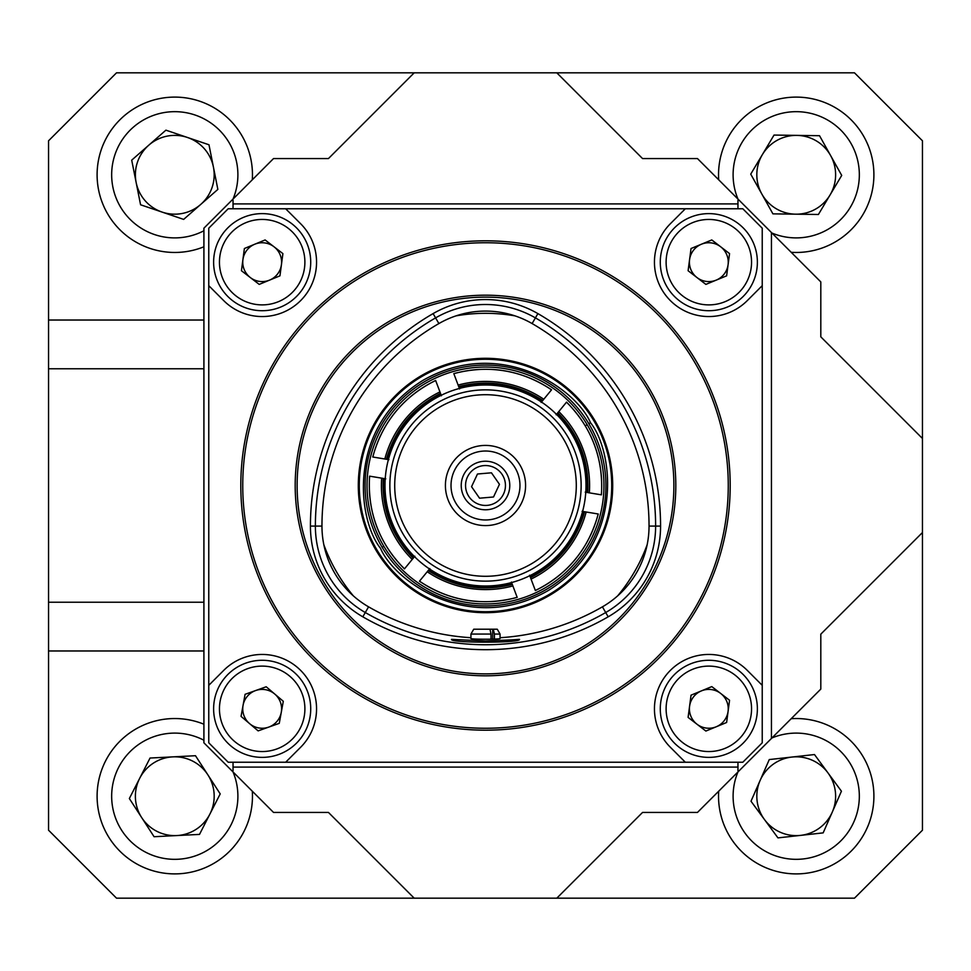 <?xml version="1.0" encoding="UTF-8"?>
<svg xmlns="http://www.w3.org/2000/svg" width="971" height="971" viewBox="0 0 971 971"><rect width="100%" height="100%" fill="white"/><g stroke="black" fill="none" stroke-linecap="round" stroke-linejoin="round"><path stroke-width="1.46" d="M737.96 762.235L737.96 767.09L233.04 767.09L233.04 770.768L231.863 770.768L203.91 742.815L203.91 228.185L273.519 158.576L328.441 158.576L414.192 72.825L556.808 72.825L642.559 158.576L697.481 158.576L739.137 200.232L737.96 200.232L737.96 208.765M820.811 634.16L922.45 532.533L820.811 634.16L820.811 689.094L771.447 738.458L771.447 232.542L739.137 200.232M203.91 650.971L48.55 650.971L48.55 830.205L116.52 898.175L854.48 898.175L922.45 830.205L922.45 438.467L820.811 336.84L922.45 438.467L922.45 140.795L854.48 72.825L556.808 72.825L642.559 158.576M771.447 232.542L820.811 281.906L820.811 336.84M328.441 812.424L414.192 898.175L328.441 812.424L273.519 812.424L231.863 770.768M642.559 812.424L556.808 898.175L642.559 812.424L697.481 812.424L739.137 770.768L737.96 770.768L737.96 767.09M231.863 200.232L233.04 200.232L233.04 203.91L737.96 203.91M739.137 770.768L771.447 738.458M233.04 767.09L233.04 762.235M233.04 208.765L233.04 203.91M48.55 650.971L48.55 140.795L116.52 72.825L414.192 72.825L328.441 158.576M48.55 320.029L203.91 320.029M223.718 670.378L208.765 685.332L208.765 285.668L223.718 300.622A54.376 54.376 0 0 0 300.622 300.622A54.376 54.376 0 0 0 300.622 223.718L285.668 208.765L685.332 208.765L670.378 223.718A54.376 54.376 0 0 0 670.378 300.622A54.376 54.376 0 0 0 747.282 300.622L762.235 285.668L762.235 685.332L747.282 670.378A54.376 54.376 0 0 0 670.378 670.378A54.376 54.376 0 0 0 670.378 747.282L685.332 762.235L285.668 762.235L300.622 747.282A54.376 54.376 0 0 0 300.622 670.378A54.376 54.376 0 0 0 223.718 670.378M208.765 685.332L208.765 742.815L228.185 762.235L285.668 762.235M685.332 762.235L742.815 762.235L762.235 742.815L762.235 685.332M285.668 208.765L228.185 208.765L208.765 228.185L208.765 285.668M762.235 285.668L762.235 228.185L742.815 208.765L685.332 208.765M537.885 313.597A245.36 245.36 0 0 1 660.571 526.088A104.771 104.771 0 0 1 608.186 616.816A245.36 245.36 0 0 1 362.814 616.816A104.771 104.771 0 0 1 310.429 526.088A245.36 245.36 0 0 1 433.115 313.597A104.771 104.771 0 0 1 537.885 313.597L535.409 317.881A240.42 240.42 0 0 1 655.619 526.088A99.819 99.819 0 0 1 605.71 612.531A240.42 240.42 0 0 1 365.29 612.531A99.819 99.819 0 0 1 315.381 526.088A240.42 240.42 0 0 1 435.591 317.881L438.88 323.574A93.24 93.24 0 0 1 532.12 323.574A233.841 233.841 0 0 1 649.041 526.088A93.24 93.24 0 0 1 602.421 606.839A233.841 233.841 0 0 1 500.065 637.716M470.935 637.716A233.841 233.841 0 0 1 368.579 606.839A93.24 93.24 0 0 1 321.959 526.088A233.841 233.841 0 0 1 438.88 323.574M470.935 634.063L491.023 634.063L489.967 629.208L473.739 629.208L470.935 634.063L470.935 638.493C470.025 639.452 500.963 639.452 500.065 638.493L500.065 634.063L494.421 634.063L494.421 639.064M509.617 639.986L519.485 639.367C521.621 643.118 449.379 643.118 451.515 639.367L485.5 640.957L509.617 639.986M242.75 485.5A242.75 242.75 0 0 1 606.875 275.266A242.75 242.75 0 0 1 606.875 695.734A242.75 242.75 0 0 1 242.75 485.5M295.184 485.5A190.316 190.316 0 0 1 580.658 320.685A190.316 190.316 0 0 1 580.658 650.315A190.316 190.316 0 0 1 295.184 485.5M532.12 323.574L535.409 317.881A99.819 99.819 0 0 0 435.591 317.881L433.115 313.597M282.901 253.613L279.951 275.837L259.221 284.394L241.439 270.727L244.389 248.503L265.119 239.946L282.901 253.613M280.704 307.042A48.55 48.55 0 0 1 214.045 255.786A48.55 48.55 0 0 1 291.761 223.682A48.55 48.55 0 0 1 280.704 307.042A48.55 48.55 0 0 1 214.045 255.786A48.55 48.55 0 0 1 291.761 223.682A48.55 48.55 0 0 1 280.704 307.042M254.754 244.219A19.42 19.42 0 0 0 250.336 277.56A19.42 19.42 0 0 0 281.42 264.719A19.42 19.42 0 0 0 254.754 244.219M266.2 686.776L283.289 701.293L279.26 723.346L258.14 730.884L241.051 716.367L245.08 694.314L266.2 686.776M309.931 717.557A48.55 48.55 0 0 1 230.734 745.825A48.55 48.55 0 0 1 245.845 663.108A48.55 48.55 0 0 1 309.931 717.557A48.55 48.55 0 0 1 230.734 745.825A48.55 48.55 0 0 1 245.845 663.108A48.55 48.55 0 0 1 309.931 717.557M243.066 705.334A19.42 19.42 0 0 0 268.7 727.121A19.42 19.42 0 0 0 274.744 694.034A19.42 19.42 0 0 0 243.066 705.334M729.561 700.273L726.611 722.497L705.881 731.054L688.099 717.387L691.049 695.163L711.779 686.606L729.561 700.273M727.364 753.702A48.55 48.55 0 0 1 660.705 702.446A48.55 48.55 0 0 1 738.421 670.342A48.55 48.55 0 0 1 727.364 753.702A48.55 48.55 0 0 1 660.705 702.446A48.55 48.55 0 0 1 738.421 670.342A48.55 48.55 0 0 1 727.364 753.702M701.414 690.879A19.42 19.42 0 0 0 696.996 724.22A19.42 19.42 0 0 0 728.08 711.379A19.42 19.42 0 0 0 701.414 690.879M729.561 253.613L726.611 275.837L705.881 284.394L688.099 270.727L691.049 248.503L711.779 239.946L729.561 253.613M727.364 307.042A48.55 48.55 0 0 1 660.705 255.786A48.55 48.55 0 0 1 738.421 223.682A48.55 48.55 0 0 1 727.364 307.042A48.55 48.55 0 0 1 660.705 255.786A48.55 48.55 0 0 1 738.421 223.682A48.55 48.55 0 0 1 727.364 307.042M701.414 244.219A19.42 19.42 0 0 0 696.996 277.56A19.42 19.42 0 0 0 728.08 264.719A19.42 19.42 0 0 0 701.414 244.219M538.844 599.908A126.23 126.23 0 0 1 359.755 474.503A126.23 126.23 0 0 1 557.9 382.101A126.23 126.23 0 0 1 538.844 599.908M539.257 600.782A127.201 127.201 0 0 1 358.785 474.418A127.201 127.201 0 0 1 558.459 381.3A127.201 127.201 0 0 1 539.257 600.782M590.502 422.701L588.839 423.696A120.404 120.404 0 0 0 423.696 382.161A120.404 120.404 0 0 0 382.161 547.304L383.836 546.297A118.462 118.462 0 0 1 424.703 383.836A118.462 118.462 0 0 1 587.164 424.703L585.307 425.808L587.164 424.703A118.462 118.462 0 0 1 546.297 587.164A118.462 118.462 0 0 1 383.836 546.297L382.161 547.304A120.404 120.404 0 0 0 547.304 588.839A120.404 120.404 0 0 0 588.839 423.696L590.502 422.701C576.349 389.468 501.279 335.456 422.701 380.498C345.846 428.405 357.911 520.104 380.498 548.299C394.651 581.532 469.721 635.544 548.299 590.502C625.154 542.595 613.089 450.896 590.502 422.701M556.869 413.913L557.779 412.796C579.286 435.069 589.288 461.662 587.783 492.588L586.35 492.346C587.795 461.965 577.963 435.821 556.869 413.913L556.152 414.775M587.783 492.588L601.413 494.846C603.586 458.749 591.958 427.835 566.554 402.115L557.779 412.796M596.546 494.033L591.74 493.244M585.246 492.163L586.35 492.346M601.34 494.834A116.217 116.217 0 0 0 566.506 402.176M459.186 387.902L458.676 386.543C488.716 379.066 516.742 383.703 542.777 400.465L541.854 401.581C516.269 385.147 488.704 380.583 459.186 387.902L459.574 388.946M542.777 400.465L551.54 389.784C521.378 369.866 488.789 364.465 453.809 373.617L458.676 386.543M548.409 393.607L545.326 397.37M541.15 402.455L541.854 401.581M551.492 389.844A116.217 116.217 0 0 0 453.833 373.689M387.817 459.489L386.397 459.259C394.93 429.498 412.966 407.541 440.494 393.376L441.004 394.736C413.974 408.682 396.241 430.262 387.817 459.489L388.922 459.671M440.494 393.376L435.627 380.45C403.293 396.617 382.331 422.13 372.755 457.001L386.397 459.259M437.375 385.062L439.086 389.626M441.404 395.78L441.004 394.736M435.663 380.523A116.217 116.217 0 0 0 372.828 457.013M414.132 557.087L413.221 558.204C391.714 535.931 381.712 509.338 383.217 478.412L384.65 478.654C383.205 509.035 393.037 535.179 414.132 557.087L414.848 556.225M383.217 478.412L369.587 476.154C367.414 512.251 379.042 543.165 404.446 568.885L413.221 558.204M374.454 476.967L379.26 477.756M385.754 478.837L384.65 478.654M369.66 476.166A116.217 116.217 0 0 0 404.494 568.824M511.814 583.098L512.324 584.457C482.284 591.934 454.258 587.297 428.223 570.535L429.146 569.419C454.731 585.853 482.296 590.417 511.814 583.098L511.426 582.054M428.223 570.535L419.46 581.216C449.622 601.134 482.211 606.535 517.191 597.383L512.324 584.457M422.591 577.393L425.674 573.63M429.85 568.545L429.146 569.419M419.508 581.156A116.217 116.217 0 0 0 517.167 597.311M583.183 511.511L584.603 511.741C576.07 541.502 558.034 563.459 530.506 577.624L529.996 576.264C557.026 562.318 574.759 540.738 583.183 511.511L582.078 511.329M530.506 577.624L535.373 590.55C567.707 574.383 588.669 548.87 598.245 513.999L584.603 511.741M533.625 585.938L531.914 581.374M529.596 575.22L529.996 576.264M535.337 590.477A116.217 116.217 0 0 0 598.172 513.987M519.971 485.5A34.471 34.471 0 0 1 468.265 515.358A34.471 34.471 0 0 1 468.265 455.642A34.471 34.471 0 0 1 519.971 485.5M525.578 485.5A40.078 40.078 0 0 1 465.461 520.213A40.078 40.078 0 0 1 465.461 450.787A40.078 40.078 0 0 1 525.578 485.5M394.712 485.5A90.788 90.788 0 0 0 530.894 564.127A90.788 90.788 0 0 0 530.894 406.873A90.788 90.788 0 0 0 394.712 485.5M389.857 485.5A95.644 95.644 0 0 0 485.5 581.144A95.644 95.644 0 0 0 581.144 485.5A95.644 95.644 0 0 0 485.5 389.857A95.644 95.644 0 0 0 389.857 485.5M485.5 585.999A100.499 100.499 0 0 0 585.999 485.5A100.499 100.499 0 0 0 485.5 385.002A100.499 100.499 0 0 0 385.002 485.5A100.499 100.499 0 0 0 485.5 585.999M496.909 501.861A19.954 19.954 0 0 0 493.972 467.427A19.954 19.954 0 0 0 465.619 487.199A19.954 19.954 0 0 0 496.909 501.861M499.458 484.311L491.447 472.804L477.489 474.006L471.542 486.689L479.553 498.196L493.511 496.994L499.458 484.311M499.385 505.418A24.275 24.275 0 0 0 495.805 463.519A24.275 24.275 0 0 0 461.31 487.563A24.275 24.275 0 0 0 499.385 505.418M489.967 629.208L497.261 629.208L500.065 634.063M493.304 629.208L494.421 634.063M491.023 634.063L491.023 639.209M492.673 629.208L492.673 639.149M129.349 798.538L150.056 758.035L195.487 755.717L220.211 793.902L199.504 834.405L154.073 836.723L129.349 798.538M170.823 718.637A77.68 77.68 0 0 1 203.91 724.208A77.68 77.68 0 0 0 97.221 800.529A77.68 77.68 0 0 0 179.441 873.754A77.68 77.68 0 0 0 252.302 791.207A77.68 77.68 0 0 1 179.441 873.754A77.68 77.68 0 0 1 97.221 800.529A77.68 77.68 0 0 1 170.823 718.637M176.783 835.57A39.398 39.398 0 0 0 207.855 774.809A39.398 39.398 0 0 0 139.703 778.281A39.398 39.398 0 0 0 176.783 835.57M183.653 219.397L140.577 204.784L131.704 160.154L165.907 130.163L208.983 144.776L217.856 189.406L183.653 219.397M98.593 189.94A77.68 77.68 0 0 1 169.67 97.27A77.68 77.68 0 0 1 252.302 179.793A77.68 77.68 0 0 0 169.67 97.27A77.68 77.68 0 0 0 98.593 189.94A77.68 77.68 0 0 0 203.91 246.792A77.68 77.68 0 0 1 98.593 189.94M213.426 167.097A39.398 39.398 0 0 0 148.806 145.165A39.398 39.398 0 0 0 162.121 212.091A39.398 39.398 0 0 0 213.426 167.097M750.729 174.137L774.033 135.066L819.524 135.709L841.711 175.423L818.407 214.494L772.916 213.851L750.729 174.137M797.312 97.112A77.68 77.68 0 0 1 873.839 177.839A77.68 77.68 0 0 1 791.207 252.302A77.68 77.68 0 0 0 873.839 177.839A77.68 77.68 0 0 0 797.312 97.112A77.68 77.68 0 0 0 718.698 179.793A77.68 77.68 0 0 1 797.312 97.112M795.662 214.178A39.398 39.398 0 0 0 830.618 155.566A39.398 39.398 0 0 0 762.381 154.607A39.398 39.398 0 0 0 795.662 214.178M841.432 791.207L823.165 832.875L777.953 837.888L751.008 801.233L769.275 759.565L814.487 754.552L841.432 791.207M804.777 873.427A77.68 77.68 0 0 1 718.698 791.207A77.68 77.68 0 0 0 804.777 873.427A77.68 77.68 0 0 0 873.609 789.435A77.68 77.68 0 0 0 791.207 718.698A77.68 77.68 0 0 1 873.609 789.435A77.68 77.68 0 0 1 804.777 873.427M791.887 757.064A39.398 39.398 0 0 0 764.48 819.56A39.398 39.398 0 0 0 832.305 812.047A39.398 39.398 0 0 0 791.887 757.064M48.55 602.226L203.91 602.226M48.55 368.774L203.91 368.774M240.808 485.5A244.692 244.692 0 0 1 607.846 273.591A244.692 244.692 0 0 1 607.846 697.409A244.692 244.692 0 0 1 240.808 485.5M362.814 616.816L368.579 606.839M608.186 616.816L602.421 606.839M297.126 485.5A188.374 188.374 0 0 1 579.687 322.36A188.374 188.374 0 0 1 579.687 648.64A188.374 188.374 0 0 1 297.126 485.5M310.429 526.088L321.959 526.088M660.571 526.088L649.041 526.088M278.483 301.653A42.724 42.724 0 0 0 288.205 228.294A42.724 42.724 0 0 0 219.822 256.55A42.724 42.724 0 0 0 278.483 301.653M304.202 716.513A42.724 42.724 0 0 0 247.811 668.594A42.724 42.724 0 0 0 234.509 741.383A42.724 42.724 0 0 0 304.202 716.513M725.143 748.313A42.724 42.724 0 0 0 734.865 674.954A42.724 42.724 0 0 0 666.482 703.21A42.724 42.724 0 0 0 725.143 748.313M725.143 301.653A42.724 42.724 0 0 0 734.865 228.294A42.724 42.724 0 0 0 666.482 256.55A42.724 42.724 0 0 0 725.143 301.653M353.31 595.83A172.183 172.183 0 0 1 323.865 544.816M456.054 315.854A172.183 172.183 0 0 1 514.946 315.854M647.135 544.816A172.183 172.183 0 0 1 617.69 595.83M558.786 411.57A104.091 104.091 0 0 1 589.336 492.843M458.118 385.074A104.091 104.091 0 0 1 543.772 399.251M384.832 459.004A104.091 104.091 0 0 1 439.936 391.908M412.214 559.43A104.091 104.091 0 0 1 381.664 478.157M512.882 585.926A104.091 104.091 0 0 1 427.228 571.749M586.168 511.996A104.091 104.091 0 0 1 531.064 579.092M203.91 740.23A63.115 63.115 0 0 0 112.527 806.622A63.115 63.115 0 0 0 192.234 856.871A63.115 63.115 0 0 0 233.04 771.945M233.04 199.055A63.115 63.115 0 0 0 181.031 111.981A63.115 63.115 0 0 0 112.879 187.1A63.115 63.115 0 0 0 203.91 230.77M771.945 233.04A63.115 63.115 0 0 0 858.024 187.597A63.115 63.115 0 0 0 797.106 111.677A63.115 63.115 0 0 0 737.96 199.055M737.96 771.945A63.115 63.115 0 0 0 803.163 858.947A63.115 63.115 0 0 0 857.332 780.453A63.115 63.115 0 0 0 771.945 737.96"/></g></svg>
